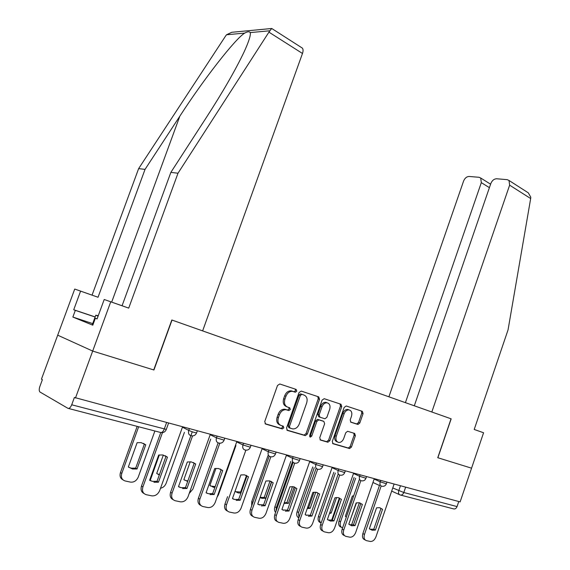 <?xml version="1.0" encoding="UTF-8"?>
<svg xmlns="http://www.w3.org/2000/svg" width="570" height="570" viewBox="0 0 570 570"><rect width="100%" height="100%" fill="white"/><g stroke="black" fill="none" stroke-linecap="round" stroke-linejoin="round"><path stroke-width="0.85" d="M296.763 391.155L296.186 389.424L279.785 383.995L277.505 385.477L264.737 421.579L265.613 424.051L282.271 428.918L283.839 427.849L283.247 426.146L281.124 425.519C278.245 424.244 277.334 421.636 278.388 417.682L279.442 414.696C280.889 411.291 283.069 409.63 285.976 409.723L288.897 410.557L290.308 409.481L289.724 407.764L287.615 407.101C284.758 405.783 283.86 403.154 284.915 399.2L285.962 396.228C287.373 392.887 289.503 391.255 292.346 391.326L295.381 392.217L296.763 391.155M286.981 406.845L286.361 406.588C283.511 405.27 282.606 402.641 283.661 398.701L284.708 395.73C286.119 392.395 288.242 390.764 291.085 390.835L294.12 391.732L295.502 390.671L295.21 389.103M265.029 423.688L281.145 428.391L282.592 427.301L282.456 425.911M280.205 425.113L279.877 424.971C277.006 423.702 276.094 421.095 277.148 417.147L278.203 414.169C279.649 410.763 281.822 409.11 284.722 409.21L287.643 410.037L289.054 408.961L288.855 407.493M347.743 409.417L349.025 409.908C351.54 410.671 352.36 412.78 351.49 416.235L350.208 419.933L350.928 422.242L357.981 424.465L359.805 422.997L363.054 413.635L362.356 411.333L346.225 405.99L344.173 407.415L332.303 441.444L333.058 443.745L349.567 448.561L351.441 447.065L355.381 435.722L354.668 433.442L347.6 431.283L345.733 432.772L343.76 438.444C342.613 441.194 340.917 442.534 338.687 442.455C336.236 441.686 335.438 439.605 336.307 436.207L344.102 413.849C345.213 411.17 346.859 409.851 349.025 409.908L347.743 409.417C345.577 409.36 343.931 410.671 342.819 413.35L344.102 413.849M526.416 191.62L528.319 192.845L530.777 197.206L530.67 198.545L508.055 329.866L474.204 429.466L483.574 432.758L471.561 468.177L437.753 457.717L471.561 468.177L460.125 501.892L74.399 397.454L71.713 404.786L166.298 429.409M437.753 457.724L451.048 418.8L171.827 319.991L202.628 330.892L302.478 53.473L268.926 32.141L271.655 28.5L272.332 28.878M271.655 28.5L231.755 32.291L226.511 34.77L225.57 36.053L138.624 168.627L92.055 295.139L74.734 289.054L57.698 335.174L92.682 351.07L153.928 370.001L172.019 320.055M71.713 404.786C70.53 407.578 69.255 408.754 67.894 408.305L39.928 391.982C39.024 390.956 38.995 389.146 39.843 386.546L42.387 379.663L41.453 379.143L57.698 335.174L92.682 351.07L75.454 398.045M319.521 399.306L318.737 396.891L301.224 391.091L299.022 392.559L286.546 427.984L287.38 430.407L305.32 435.637L307.323 434.098L319.521 399.306L318.245 398.815L317.796 396.578M324.188 398.694L340.988 404.258L341.729 406.617L329.831 440.71L327.892 442.227L320.511 440.083L319.742 437.746L324.629 423.774L323.86 421.415L318.829 419.869L316.884 421.387L311.754 436.036L310.365 437.112L309.695 435.437L322.064 400.14L324.188 398.694M458.772 501.522L457.055 506.588C456.2 508.575 454.96 509.324 453.342 508.832L400.717 495.109M286.824 430.058L304.067 435.088L306.062 433.549L318.245 398.815M301.915 394.383L300.376 395.409L289.453 426.453L290.03 428.148L292.788 428.918C295.68 429.025 297.839 427.372 299.279 423.966L306.681 402.897C307.722 399.029 306.86 396.428 304.095 395.096L300.49 393.856L299.115 394.917L300.376 395.409M289.838 428.063L288.783 427.6L288.206 425.911L299.115 394.917M303.197 394.753L304.095 395.096M300.654 393.891L302.827 394.611M319.984 439.748L326.631 441.679L328.562 440.168L340.447 406.125L340.026 403.938M322.77 420.966L317.561 419.349L315.616 420.867L310.493 435.487L311.754 436.036M309.66 436.47L310.493 435.487M329.688 409.296C330.579 405.755 329.702 403.596 327.073 402.812C324.822 402.755 323.126 404.087 321.993 406.809L319.179 414.839L319.955 417.219L324.986 418.779L326.902 417.276L329.688 409.296M327.123 402.819L325.798 402.32C323.546 402.263 321.858 403.596 320.718 406.31L321.993 406.809M319.784 417.147L318.687 416.706L317.91 414.326L320.718 406.31M350.529 422.014L356.699 423.952L358.516 422.491L361.765 413.143L361.373 411.006M337.369 441.907C334.953 441.109 334.177 439.035 335.032 435.672L342.819 413.35M332.538 443.417L348.291 448.013L350.165 446.524L354.105 435.195L353.828 433.186M137.135 442.669L128.343 466.994L132.582 468.996L137.028 468.968L145.749 444.807L141.175 442.648L137.135 442.669M138.66 426.759L121.788 473.399C120.74 477.318 121.845 479.833 125.108 480.952L130.509 482.12C133.993 482.448 136.579 480.759 138.268 477.047L154.883 430.991M143.569 443.403L144.388 444.037L135.681 468.141L137.028 468.968M128.706 467.279L131.243 468.162L135.681 468.141M122.921 479.819C120.291 478.401 119.472 475.978 120.462 472.551L121.788 473.399M137.178 426.374L120.462 472.551M144.388 444.037L145.749 444.807M165.207 455.708L166.005 456.321L157.028 481.308L152.504 481.379L149.96 480.51M144.003 493.52C141.303 492.095 140.462 489.594 141.488 486.025L160.747 432.559M153.936 482.27L158.467 482.199L167.466 457.154L162.813 454.967L158.702 455.031L149.625 480.246L152.504 481.379M162.464 432.63L142.906 486.93C141.823 490.991 142.942 493.577 146.262 494.696L151.77 495.843C155.318 496.149 157.961 494.375 159.7 490.528L182.521 426.944M167.466 457.154L166.005 456.321M158.467 482.199L157.028 481.308M163.326 455.074L156.722 473.442L159.308 474.96M159.329 454.924L150.145 480.603M160.519 488.241C163.148 487.678 165.029 486.003 166.169 483.218L184.416 432.359M157.17 473.798L159.45 474.561M190.252 461.764L183.868 479.619L187.672 481.479L186.319 480.667L187.893 480.845M189.212 493.449L192.874 489.131L210.729 439.078M184.388 480.026L186.319 480.667M92.696 323.603L72.86 317.055L92.796 325.185L95.347 318.252L97.071 318.929L104.21 299.492L122.066 305.762L170.858 172.389L206.732 116.914C223.105 91.556 235.638 69.725 244.331 51.428C248.947 41.239 250.907 34.955 250.202 32.59C249.453 31.371 247.615 31.542 244.701 33.096C235.339 38.682 203.925 78.881 179.842 116.166L145.044 169.376L98.04 297.255L80.598 291.127L73.73 309.752L95.14 316.934M170.858 172.389L177.997 173.223L128.713 308.121L110.744 301.808L92.682 351.07L153.729 369.937L171.827 319.991M268.926 32.141L177.997 173.223M104.21 299.492L110.744 301.808M122.066 305.762L128.713 308.121M72.86 317.055L75.326 310.379L73.73 309.752M74.734 289.054L80.598 291.127M92.055 295.139L98.04 297.255M138.624 168.627L145.044 169.376M301.437 47.517L302.357 48.108C303.247 49.269 303.29 51.058 302.478 53.473M95.347 318.252L97.107 318.844M95.112 317.013L75.326 310.379M437.867 457.76L451.162 418.843L431.825 411.996L509.63 185.172L509.017 180.476L507.193 179.65L496.67 178.766C494.083 178.866 492.138 180.441 490.841 183.49L414.297 405.797M483.574 432.758L474.212 429.459M489.409 187.651L481.315 182.642L480.724 178.032L479.071 177.291L469.146 176.465C466.702 176.565 464.849 178.097 463.588 181.061L388.897 396.805M481.315 182.642L405.413 402.655M93.052 324.494L92.447 324.273L95.753 315.267L98.282 315.637M98.104 316.115L95.753 315.267M193.365 462.519L194.213 463.175L185.478 487.599L181.146 487.685L178.93 486.958M173.095 499.626C170.416 498.294 169.582 495.843 170.594 492.273L192.254 431.803M182.614 488.576L186.953 488.483L195.702 464.001L191.292 461.892L187.331 461.971L178.51 486.616L181.146 487.685M192.553 435.915L172.047 493.178C170.993 497.14 172.047 499.662 175.211 500.738L180.462 501.835C183.861 502.12 186.397 500.375 188.079 496.613L210.273 434.44M195.702 464.001L194.213 463.175M186.953 488.483L185.478 487.599M220.298 469.039L221.167 469.716L212.674 493.613L208.513 493.72L206.589 493.1M200.868 505.462C198.225 504.215 197.398 501.807 198.396 498.244L218.125 442.869M210.009 494.596L214.17 494.489L222.685 470.542L218.495 468.511L214.683 468.597L206.098 492.708L208.513 493.72M219.799 443.218L199.878 499.142C198.844 503.018 199.842 505.476 202.863 506.509L207.886 507.557C211.135 507.82 213.572 506.11 215.204 502.426L236.807 441.6M222.685 470.542L221.167 469.716M214.17 494.489L212.674 493.613M215.952 468.405L209.86 485.526L214.847 487.5M217.035 497.275L218.453 494.789L235.937 445.548M210.437 485.982L215.161 486.609M235.011 491.39L238.303 492.943L240.918 493.057M246.504 475.466L240.64 492.045L241.167 492.345M235.389 491.682L240.64 492.045M227.565 496.662L224.986 503.951C223.996 507.507 224.808 509.865 227.423 511.026M271.548 481.614L265.706 498.223L262.058 498.33L260.034 497.589M270.009 481.023L264.238 497.425L265.706 498.223M260.098 497.403L264.238 497.425M251.655 505.939L251.755 501.657L252.93 502.32M267.993 455.622L251.755 501.657M246.076 475.28L246.953 475.978L238.688 499.37L234.69 499.484L233.023 498.964M236.208 500.36L240.205 500.239L248.492 476.798L244.516 474.839L240.839 474.938L232.482 498.529L234.69 499.484M245.862 450.172L226.489 504.842C225.478 508.632 226.418 511.026 229.311 512.031L234.113 513.029C237.22 513.271 239.571 511.589 241.153 507.984L262.186 448.455M248.492 476.798L246.953 475.978M240.205 500.239L238.688 499.37M270.764 481.265L271.648 481.978L263.589 504.878L258.317 504.571M252.831 516.356C250.259 515.273 249.453 512.957 250.43 509.416L269.19 456.207M285.164 409.695L285.2 409.303M261.295 505.875L265.136 505.74L273.208 482.79L269.418 480.895L265.877 481.009L257.74 504.108L259.756 505.006M270.814 456.812L251.961 510.3C250.964 514.005 251.855 516.349 254.619 517.311L259.222 518.273C262.2 518.493 264.466 516.84 266.005 513.306L286.496 455.017M273.208 482.79L271.648 481.978M265.136 505.74L263.589 504.878M294.441 487.015L295.317 487.721L287.465 510.157L282.535 509.936M277.163 521.45C274.633 520.446 273.849 518.18 274.804 514.653L293.108 462.491M285.335 511.155L289.026 511.012L296.899 488.533L293.279 486.702L289.866 486.823L281.936 509.445L283.774 510.3M294.726 463.161L276.357 515.522C275.381 519.156 276.222 521.443 278.873 522.376L283.283 523.296C286.14 523.502 288.32 521.871 289.817 518.408L309.795 461.308M296.899 488.533L295.317 487.721M289.026 511.012L287.465 510.157M294.156 486.915L288.384 503.381L284.088 503.289M292.317 462.106L276.35 507.599L276.044 511.133M292.503 486.602L286.902 502.583L288.384 503.381M284.259 502.818L286.902 502.583M275.602 512.373C274.391 510.962 274.149 509.103 274.875 506.787L276.35 507.599M290.814 461.386L274.875 506.787M317.162 492.53L318.024 493.235L310.365 515.223L305.748 515.073M300.497 526.338C298.01 525.398 297.234 523.182 298.181 519.669L316.051 468.519M308.384 516.228L311.94 516.071L319.62 494.04L316.165 492.266L312.873 492.402L305.135 514.567L306.81 515.373M327.315 441.586L327.187 441.957M317.661 469.224L299.749 520.538C298.794 524.094 299.592 526.324 302.129 527.229L306.361 528.112C309.104 528.305 311.206 526.701 312.666 523.303L332.153 467.343M319.62 494.04L318.024 493.235M311.94 516.071L310.365 515.223M315.809 492.209L310.187 508.34L307.237 508.54M314.255 467.664L298.58 512.516L298.915 517.574M314.041 492.195L308.691 507.549L310.187 508.34M307.508 507.763L308.691 507.549M298.794 517.909C296.806 516.783 296.236 514.717 297.091 511.71L298.58 512.516M312.738 466.951L297.091 511.71M338.979 497.824L339.827 498.529L332.353 520.082L328.021 519.997M322.898 531.033L322.869 531.019C320.433 530.143 319.685 527.97 320.611 524.493L338.067 474.311M330.514 521.094L333.942 520.923L341.43 499.327L338.138 497.61L334.953 497.76L327.401 519.484L330.514 521.094L328.933 520.246M357.504 423.781L357.34 424.237M349.139 447.828L348.968 448.334M339.677 475.059L322.192 525.348C321.259 528.832 322.014 531.012 324.451 531.888L328.512 532.736C331.149 532.914 333.179 531.333 334.597 528.005L353.621 473.136M341.43 499.327L339.827 498.529M333.942 520.923L332.353 520.082M332.26 490.991L325.028 511.789M336.571 497.51L331.156 513.107L329.531 513.363M335.338 473.029L319.955 517.247C319.171 519.883 319.556 521.821 321.11 523.068M331.647 520.246L339.342 498.102M320.682 522.726L320.611 522.683C318.288 521.835 317.576 519.755 318.459 516.449L319.955 517.247M333.82 472.316L318.459 516.449M329.852 512.43L331.156 513.107M359.948 502.918L360.781 503.616L353.478 524.756L349.41 524.721M344.451 535.586L344.301 535.501C341.964 534.653 341.252 532.523 342.164 529.117L359.214 479.876M351.776 525.768L355.074 525.59L362.392 504.407L359.243 502.747L356.165 502.897L348.797 524.201L351.776 525.768L350.18 524.927M360.824 480.645L343.753 529.965C342.841 533.385 343.553 535.515 345.89 536.363L349.795 537.175C352.331 537.339 354.291 535.786 355.673 532.523L374.255 478.707M362.392 504.407L360.781 503.616M355.074 525.59L353.478 524.756M353.685 495.836L352.36 496.05L345.342 516.334L346.325 517.104M356.485 502.818L351.013 517.781M355.63 478.216L340.525 521.799C339.656 525.048 340.34 527.093 342.577 527.913L342.577 527.913M351.32 525.654L359.371 502.769M345.983 516.876L346.361 516.99M341.245 527.207L341.067 527.115C338.829 526.288 338.153 524.25 339.022 521.001L340.525 521.799M354.098 477.503L339.022 521.001M380.119 507.82L380.931 508.511L373.792 529.245L369.966 529.259M365.171 539.954L364.9 539.811C362.655 538.992 361.979 536.911 362.876 533.563L379.542 485.227M372.217 530.257L375.395 530.072L382.548 509.295L379.527 507.678L376.556 507.841L369.36 528.739L372.217 530.257L370.614 529.43M381.159 485.996L364.472 534.411C363.575 537.759 364.251 539.84 366.503 540.659L370.258 541.443C372.702 541.6 374.597 540.068 375.944 536.862L394.098 484.065M382.548 509.295L380.931 508.511M375.395 530.072L373.792 529.245M392.759 487.963L403.802 492.516L457.055 506.588M400.461 485.782L398.772 490.699C398.174 492.907 398.594 494.318 400.033 494.931C401.643 495.423 402.905 494.618 403.802 492.516L405.633 487.179M399.484 494.675L391.683 491.098M379.456 485.483L372.951 482.491M166.575 422.641L164.203 429.217C163.098 431.825 161.816 432.886 160.341 432.416L68.478 408.455M374.134 479.057L380.197 481.807L386.382 483.773M380.667 480.439L380.197 481.807C379.591 484.058 380.04 485.505 381.53 486.139M353.507 473.478L359.613 476.278L365.961 478.28M360.09 474.888L359.613 476.278C358.993 478.579 359.463 480.054 361.01 480.709M332.039 467.678L338.181 470.528L344.715 472.573M338.68 469.103L338.181 470.528C337.554 472.872 338.046 474.382 339.663 475.059M309.688 461.629L315.865 464.536L322.584 466.623M316.371 463.082L315.865 464.536C315.224 466.93 315.744 468.476 317.433 469.174M286.382 455.33L292.602 458.287L299.521 460.425M293.123 456.805L292.602 458.287C291.947 460.731 292.495 462.313 294.255 463.04M262.079 448.754L268.328 451.768L275.467 453.955M268.862 450.257L268.328 451.768C267.658 454.269 268.242 455.893 270.08 456.641M236.707 441.885L242.977 444.963L250.344 447.201M243.525 443.417L242.977 444.963C242.293 447.514 242.913 449.181 244.836 449.958M210.18 434.703L216.479 437.846L224.095 440.14M217.042 436.264L216.479 437.846C215.781 440.46 216.436 442.17 218.445 442.976M182.436 427.186L188.748 430.4C191.99 431.818 194.605 432.651 196.586 432.901L196.636 432.758M189.333 428.782L188.748 430.4C188.036 433.072 188.734 434.832 190.836 435.672M291.854 391.006L293.115 391.497M284.708 395.73L285.962 396.228M283.661 398.701L284.915 399.2M287.501 410.008L288.748 410.528M285.385 409.353L286.639 409.873M278.203 414.169L279.442 414.696M277.148 417.147L278.388 417.682M281.031 428.362L282.271 428.918M293.956 391.697L295.217 392.181M306.062 433.549L307.323 434.098M303.903 435.053L305.157 435.601M288.206 425.911L289.453 426.453M340.447 406.125L341.729 406.617M328.562 440.168L329.831 440.71M326.482 441.65L327.743 442.199M322.591 420.895L323.86 421.415M317.746 419.392L319.015 419.912M315.616 420.867L316.884 421.387M317.91 414.326L319.179 414.839M356.521 423.916L357.803 424.422M335.032 435.672L336.307 436.207M354.105 435.195L355.381 435.722M350.165 446.524L351.441 447.065M348.156 447.984L349.424 448.526M361.765 413.143L363.054 413.635M358.516 422.491L359.805 422.997M142.906 486.93L141.488 486.025M149.917 479.434L150.402 479.733M269.681 30.794L250.202 32.59M244.701 33.096L226.511 34.77M111.677 302.114L179.842 116.166M530.67 198.545L509.63 185.172M172.047 493.178L170.594 492.273M199.878 499.142L198.396 498.244M226.489 504.842L224.986 503.951M251.961 510.3L250.43 509.416M276.357 515.522L274.804 514.653M299.749 520.538L298.181 519.669M322.192 525.348L320.611 524.493M343.753 529.965L342.164 529.117M364.472 534.411L362.876 533.563M197.284 430.934L196.586 432.901C195.51 435.295 193.693 436.242 191.149 435.736M224.737 438.344L224.046 440.275C222.991 442.619 221.224 443.546 218.73 443.04M250.971 445.426L250.301 447.322C249.268 449.623 247.537 450.521 245.093 450.015M276.079 452.202L275.424 454.062C274.412 456.328 272.709 457.204 270.322 456.691M300.126 458.693L299.485 460.524C298.495 462.74 296.828 463.595 294.476 463.089M323.176 464.921L322.556 466.716C321.58 468.889 319.941 469.723 317.64 469.217M345.299 470.891L344.686 472.658C343.731 474.789 342.121 475.608 339.855 475.102M366.531 476.627L365.933 478.358C365 480.453 363.418 481.251 361.188 480.745M386.945 482.135L386.36 483.837C385.441 485.897 383.881 486.68 381.693 486.174M168.542 423.175L166.24 429.573C165.236 431.868 163.512 432.865 161.053 432.58M291.085 390.835L292.346 391.326M287.643 410.037L288.897 410.557M284.722 409.21L285.976 409.723M281.145 428.391L282.392 428.939M294.12 391.732L295.381 392.217M304.067 435.088L305.32 435.637M300.49 393.856L301.751 394.347M326.631 441.679L327.892 442.227M317.561 419.349L318.829 419.869M309.973 436.941L310.365 437.112M325.798 402.32L327.073 402.812M348.291 448.013L349.567 448.561M356.699 423.952L357.981 424.465M131.243 468.162L132.582 468.996M302.357 48.108L271.748 28.5M480.724 178.032L490.599 184.188M528.319 192.845L509.017 180.476M212.118 486.524L213.543 487.336M236.856 492.138L238.303 492.943M260.59 497.524L262.058 498.33M284.152 503.111L284.872 503.495"/></g></svg>
